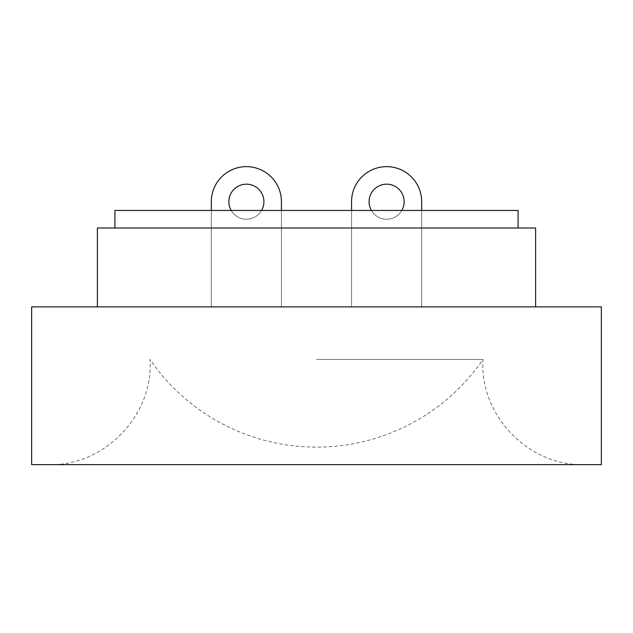 <?xml version="1.0" encoding="UTF-8"?>
<svg xmlns="http://www.w3.org/2000/svg" width="633" height="633" viewBox="0 0 633 633"><rect width="100%" height="100%" fill="white"/><g stroke="black" fill="none" stroke-linecap="round" stroke-linejoin="round"><path stroke-width="0.47" stroke-dasharray="3.17 2.37" d="M31.65 306.878L601.35 306.878M31.65 464.638L601.35 464.638M316.5 306.878L97.387 306.878L316.5 306.878M97.387 227.999L535.613 227.999M316.5 227.999L114.913 227.999L316.5 227.999M114.913 210.465L518.087 210.465M316.5 359.465L483.026 359.465L316.5 359.465M316.5 464.638L583.824 464.638L316.5 464.638M211.327 210.465L211.327 306.878L281.44 306.878L281.44 201.705A35.06 35.06 0 0 0 246.379 166.645A35.06 35.06 0 0 0 211.327 201.705L211.327 306.878L281.44 306.878L281.44 210.465M263.914 201.705A17.526 17.526 0 0 0 237.62 186.521A17.526 17.526 0 0 0 237.62 216.882A17.526 17.526 0 0 0 263.914 201.705M231.203 210.465A17.526 17.526 0 0 0 261.564 210.465M351.56 210.465L351.56 306.878L421.673 306.878L421.673 201.705A35.06 35.06 0 0 0 386.621 166.645A35.06 35.06 0 0 0 351.56 201.705L351.56 306.878L421.673 306.878L421.673 210.465M404.147 201.705A17.526 17.526 0 0 0 377.854 186.521A17.526 17.526 0 0 0 377.854 216.882A17.526 17.526 0 0 0 404.147 201.705M371.436 210.465A17.526 17.526 0 0 0 401.797 210.465M49.176 464.638C104.674 466.157 153.851 414.829 149.974 359.465A202.022 202.022 0 0 0 483.026 359.465C479.149 414.829 528.326 466.157 583.824 464.638"/><path stroke-width="0.95" d="M601.35 306.878L31.65 306.878L31.65 464.638L601.35 464.638L601.35 306.878M535.613 306.878L535.613 227.999L97.387 227.999L97.387 306.878M518.087 227.999L518.087 210.465L114.913 210.465L114.913 227.999M281.44 210.465L281.44 201.705A35.06 35.06 0 0 0 246.379 166.645A35.06 35.06 0 0 0 211.327 201.705L211.327 210.465M261.564 210.465A17.526 17.526 0 0 0 241.846 184.773A17.526 17.526 0 0 0 231.203 210.465M421.673 210.465L421.673 201.705A35.06 35.06 0 0 0 386.621 166.645A35.06 35.06 0 0 0 351.56 201.705L351.56 210.465M401.797 210.465A17.526 17.526 0 0 0 382.079 184.773A17.526 17.526 0 0 0 371.436 210.465"/></g></svg>
